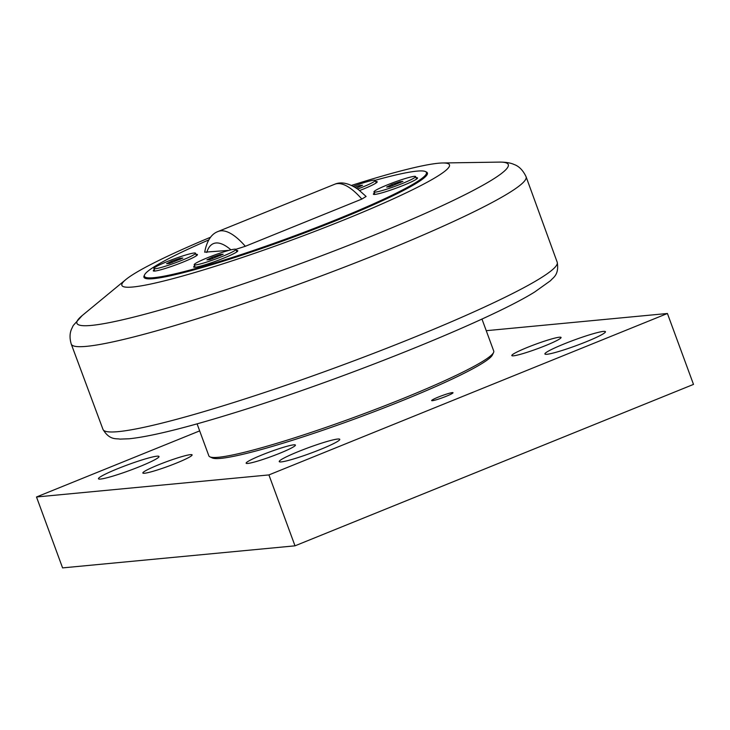 <?xml version="1.0" encoding="UTF-8"?>
<svg xmlns="http://www.w3.org/2000/svg" width="730" height="730" viewBox="0 0 730 730"><rect width="100%" height="100%" fill="white"/><g stroke="black" fill="none" stroke-linecap="round" stroke-linejoin="round"><path stroke-width="1.09" d="M354.807 187.19L359.589 185.52L359.963 186.524M353.274 186.314A22.201 2.053 159.8 0 1 373.87 180.2A22.201 2.053 159.8 0 1 375.275 180.401A22.201 2.053 159.8 0 1 357.645 189.061M359.589 185.52L362.573 185.237L356.34 188.157M376.607 182.619A22.767 2.099 -20.2 0 0 376.05 182.518M391.809 184.517L399.94 181.688L402.923 181.405L389.637 186.789L386.654 187.072L391.809 184.517L392.302 185.858M399.94 181.688L400.314 182.701M414.22 176.368A22.201 2.053 159.8 0 1 415.625 176.569A22.201 2.053 159.8 0 1 398.981 184.845A22.201 2.053 159.8 0 1 375.366 192.109A22.201 2.053 159.8 0 1 373.961 191.899A22.201 2.053 159.8 0 1 390.596 183.622A22.201 2.053 159.8 0 1 414.22 176.368M416.958 178.786A22.767 2.099 -20.2 0 0 416.401 178.686M171.714 261.167L179.845 258.338L182.829 258.046L169.543 263.43L166.568 263.712L171.714 261.167L172.207 262.508M179.845 258.338L180.219 259.342M194.125 253.009A22.201 2.053 159.8 0 1 195.53 253.219A22.201 2.053 159.8 0 1 178.886 261.495A22.201 2.053 159.8 0 1 155.271 268.749A22.201 2.053 159.8 0 1 153.866 268.549A22.201 2.053 159.8 0 1 170.51 260.272A22.201 2.053 159.8 0 1 194.125 253.009M196.863 255.436A22.767 2.099 -20.2 0 0 196.306 255.336M212.065 257.334L220.195 254.505L223.179 254.223L209.893 259.597L206.909 259.88L212.065 257.334L212.558 258.675M220.195 254.505L220.57 255.509M234.476 249.185A22.201 2.053 159.8 0 1 235.872 249.386A22.201 2.053 159.8 0 1 219.237 257.663A22.201 2.053 159.8 0 1 195.622 264.917A22.201 2.053 159.8 0 1 194.216 264.716A22.201 2.053 159.8 0 1 210.851 256.44A22.201 2.053 159.8 0 1 234.476 249.185M237.213 251.604A22.767 2.099 -20.2 0 0 236.657 251.503M228.919 250.372L204.683 252.179C206.855 240.909 211.271 234.029 217.932 231.547A86.688 28.525 -112.1 0 1 245.326 246.284L235.836 249.322M361.843 199.08A86.688 28.525 67.9 0 0 334.778 184.215C341.421 181.405 349.341 183.239 358.53 189.709L366.113 196.461L361.843 199.08L245.326 246.284M375.184 180.292A150.252 13.879 159.8 0 1 425.38 171.532A150.252 13.879 159.8 0 1 336.548 219.547A150.252 13.879 159.8 0 1 144.567 274.854A150.252 13.879 159.8 0 1 208.734 239.942M425.38 171.532L426.347 171.979A151.01 13.952 159.8 0 1 337.068 220.232A151.01 13.952 159.8 0 1 144.12 275.821L144.567 274.854M195.959 254.387L195.959 254.387A23.524 2.172 159.8 0 1 197.429 254.825A23.524 2.172 159.8 0 1 178.804 263.758A23.524 2.172 159.8 0 1 154.787 271.067A23.524 2.172 159.8 0 1 153.464 271.003A23.524 2.172 159.8 0 1 154.295 269.717M416.054 177.737L416.054 177.737A23.524 2.172 159.8 0 1 417.524 178.184A23.524 2.172 159.8 0 1 398.899 187.117A23.524 2.172 159.8 0 1 374.882 194.417A23.524 2.172 159.8 0 1 373.559 194.362A23.524 2.172 159.8 0 1 374.39 193.067M236.31 250.554L236.31 250.554A23.524 2.172 159.8 0 1 237.779 250.992A23.524 2.172 159.8 0 1 219.155 259.935A23.524 2.172 159.8 0 1 195.138 267.235A23.524 2.172 159.8 0 1 193.806 267.171A23.524 2.172 159.8 0 1 194.645 265.884M375.704 181.569A23.524 2.172 159.8 0 1 375.713 181.569A23.524 2.172 159.8 0 1 377.173 182.016A23.524 2.172 159.8 0 1 359.616 190.539M36.5 496.984L62.588 567.894L295.002 545.83L268.914 474.92L36.5 496.984L199.673 430.882M295.002 545.83L693.5 384.4L667.412 313.489L268.914 474.92M486.244 330.69L667.412 313.489M446.212 396.29A11.379 1.049 159.8 0 1 431.649 400.587A11.379 1.049 159.8 0 1 441.969 395.669A11.379 1.049 159.8 0 1 453.02 392.722A11.379 1.049 159.8 0 1 446.212 396.29M586.144 341.804A32.248 2.975 159.8 0 1 544.899 353.977A32.248 2.975 159.8 0 1 574.136 340.052A32.248 2.975 159.8 0 1 605.435 331.712A32.248 2.975 159.8 0 1 586.144 341.804M320.479 449.424A32.248 2.975 159.8 0 1 279.234 461.597A32.248 2.975 159.8 0 1 308.471 447.673A32.248 2.975 159.8 0 1 339.769 439.332A32.248 2.975 159.8 0 1 320.479 449.424M139.713 466.589A32.248 2.975 159.8 0 1 98.468 478.761A32.248 2.975 159.8 0 1 127.714 464.827A32.248 2.975 159.8 0 1 159.012 456.487A32.248 2.975 159.8 0 1 139.713 466.589M527.498 347.37A26.244 2.427 159.8 0 1 561.069 337.461A26.244 2.427 159.8 0 1 545.365 345.673A26.244 2.427 159.8 0 1 511.803 355.583A26.244 2.427 159.8 0 1 527.498 347.37M261.833 454.991A26.244 2.427 159.8 0 1 295.404 445.081A26.244 2.427 159.8 0 1 279.7 453.293A26.244 2.427 159.8 0 1 246.138 463.203A26.244 2.427 159.8 0 1 261.833 454.991M158.547 464.8A26.244 2.427 159.8 0 1 192.109 454.89A26.244 2.427 159.8 0 1 176.404 463.103A26.244 2.427 159.8 0 1 142.843 473.013A26.244 2.427 159.8 0 1 158.547 464.8M481.955 319.028L493.736 351.057A151.776 14.016 159.8 0 1 493.571 352.499L492.449 354.908A149.878 13.843 159.8 0 1 356.733 418.226A149.878 13.843 159.8 0 1 212.348 457.965L209.93 456.861A151.776 14.016 159.8 0 1 208.862 455.867L197.082 423.847M493.571 352.499A151.776 14.016 159.8 0 1 373.441 410.141A151.776 14.016 159.8 0 1 218.471 457.272A151.776 14.016 159.8 0 1 209.93 456.861M210.605 237.204A174.543 16.124 -20.2 0 0 125.87 279.535A174.543 16.124 -20.2 0 0 178.613 277.126A174.543 16.124 -20.2 0 0 345.08 219.475A174.543 16.124 -20.2 0 0 442.654 162.982A174.543 16.124 -20.2 0 0 351.477 185.411M206.754 252.47A77.197 25.404 67.9 0 1 230.917 249.852M557.227 262.298A241.995 22.356 159.8 0 1 375.621 352.572A241.995 22.356 159.8 0 1 118.296 431.631A241.995 22.356 159.8 0 1 102.994 429.423C109.71 440.674 116.636 438.255 119.848 439.113L129.274 438.766C150.298 436.54 184.015 428.291 230.434 414.019C338.556 381.078 488.16 321.145 534.707 291.982L550.666 280.594C552.555 277.865 559.399 275.219 557.227 262.298L526.084 176.742A242.314 22.384 -20.2 0 1 344.514 267.08A242.314 22.384 -20.2 0 1 86.596 346.339A242.314 22.384 -20.2 0 1 71.257 344.085C69.587 338.501 69.651 333.573 71.44 329.294L73.246 325.498L82.162 315.588A229.84 21.234 159.8 0 0 91.451 325.407A229.84 21.234 159.8 0 0 370.813 236.493A229.84 21.234 159.8 0 0 499.311 162.106C505.717 162.069 510.653 162.872 514.139 164.505C519.057 166.248 523.036 170.318 526.084 176.742M375.275 180.401L376.196 182.92M373.961 191.899L374.882 194.417M415.625 176.569L416.547 179.096M153.866 268.549L154.787 271.067M195.53 253.219L196.452 255.737M194.216 264.716L195.138 267.235M235.872 249.386L236.803 251.905M334.778 184.215L217.932 231.547M125.87 279.535L82.162 315.588M442.654 162.982L499.311 162.106M102.994 429.423L71.257 344.085"/></g></svg>
